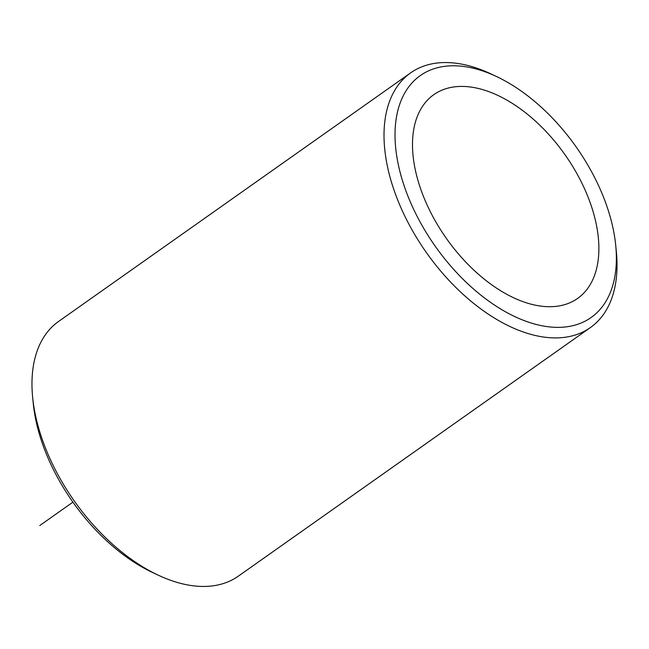 <?xml version="1.0" encoding="UTF-8"?>
<svg xmlns="http://www.w3.org/2000/svg" width="649" height="649" viewBox="0 0 649 649"><rect width="100%" height="100%" fill="white"/><g stroke="black" fill="none" stroke-linecap="round" stroke-linejoin="round"><path stroke-width="0.97" d="M572.564 301.493A124.697 72.591 54.8 0 0 577.61 298.435A124.697 72.591 54.8 0 0 567.851 158.867A124.697 72.591 54.8 0 0 438.805 91.639A124.697 72.591 54.8 0 0 433.759 94.697A124.697 72.591 54.8 0 0 443.518 234.265A124.697 72.591 54.8 0 0 572.564 301.493M496.461 76.517L490.798 73.848A155.874 90.738 54.8 0 0 416.909 69.062A155.874 90.738 54.8 0 0 410.598 72.891L58.58 321.45A155.874 90.738 54.8 0 0 32.653 397.35L33.269 403.581A148.086 86.203 54.8 0 0 152.539 572.483L158.202 575.152A155.874 90.738 54.8 0 0 232.091 579.938A155.874 90.738 54.8 0 0 238.402 576.109L590.42 327.55A155.874 90.738 54.8 0 0 616.347 251.65L615.731 245.419A148.086 86.203 54.8 0 0 496.461 76.517A148.086 86.203 54.8 0 0 426.263 71.966A148.086 86.203 54.8 0 0 428.575 236.309A148.086 86.203 54.8 0 0 585.106 321.166A148.086 86.203 54.8 0 0 615.731 245.419M32.653 397.35A155.874 90.738 54.8 0 0 158.202 575.152M410.598 72.891A155.874 90.738 54.8 0 0 422.799 247.35A155.874 90.738 54.8 0 0 584.108 331.379A155.874 90.738 54.8 0 0 590.42 327.55M72.899 502.156L39.784 525.544"/></g></svg>

